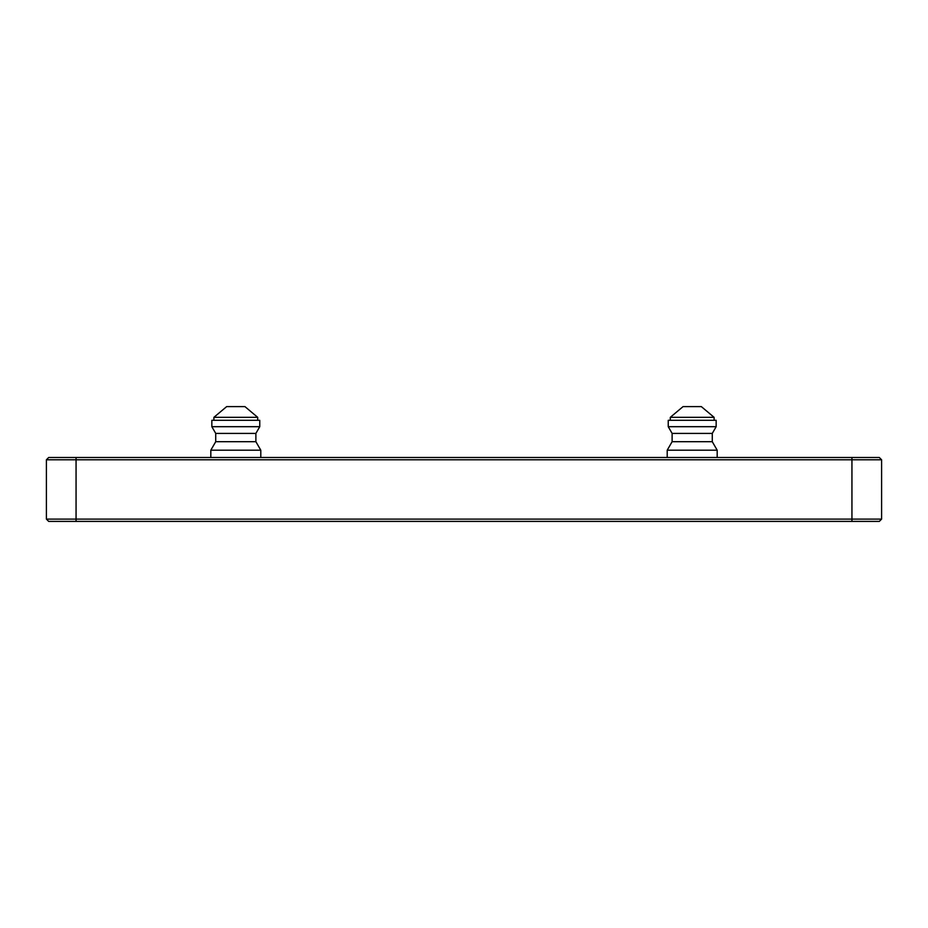 <?xml version="1.0" encoding="UTF-8"?>
<svg xmlns="http://www.w3.org/2000/svg" width="928" height="928" viewBox="0 0 928 928"><rect width="100%" height="100%" fill="white"/><g stroke="black" fill="none" stroke-linecap="round" stroke-linejoin="round"><path stroke-width="1.39" d="M881.6 459.778L881.6 519.112L851.939 519.112L851.939 459.778L46.4 459.778L46.4 490.587L46.4 459.778L48.685 457.492L879.315 457.492L881.6 459.778L851.939 459.778L851.939 457.492M46.4 490.587L46.4 519.112L851.939 519.112L851.939 521.397L48.685 521.397L46.4 519.112L46.4 459.778L48.685 457.492M879.315 521.397L881.6 519.112L879.315 521.397L851.939 521.397M712.275 433.411L712.275 441.693L672.116 441.693L672.116 433.411L712.275 433.411L716.161 426.694L716.161 420.303L668.241 420.303L668.241 426.694L716.161 426.694M667.209 457.492L667.209 450.196L717.182 450.196L712.275 441.693M670.294 417.333L683.066 406.603L701.324 406.603L714.108 417.333L670.294 417.333L670.294 420.303M255.884 433.411L255.884 441.693L215.725 441.693L215.725 433.411L255.884 433.411L259.759 426.694L259.759 420.303L211.839 420.303L211.839 426.694L259.759 426.694M210.818 457.492L210.818 450.196L260.791 450.196L255.884 441.693M213.892 417.333L226.676 406.603L244.934 406.603L257.706 417.333L213.892 417.333L213.892 420.303M76.061 457.492L76.061 521.397M672.116 433.411L668.241 426.694M672.116 441.693L667.209 450.196M717.182 457.492L717.182 450.196M714.108 417.333L714.108 420.303M215.725 433.411L211.839 426.694M215.725 441.693L210.818 450.196M260.791 457.492L260.791 450.196M257.706 417.333L257.706 420.303"/></g></svg>
